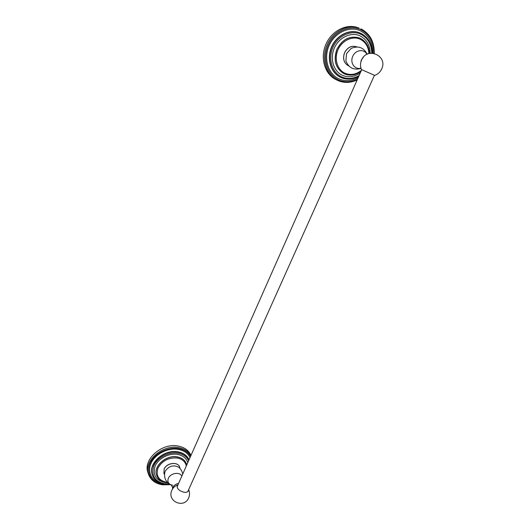 <?xml version="1.0" encoding="UTF-8"?>
<svg xmlns="http://www.w3.org/2000/svg" width="530" height="530" viewBox="0 0 530 530"><rect width="100%" height="100%" fill="white"/><g stroke="black" fill="none" stroke-linecap="round" stroke-linejoin="round"><path stroke-width="0.79" d="M338.339 80.739L335.682 79.434C324.784 73.955 320.034 58.167 325.718 44.712C331.257 31.204 346.103 23.34 357.816 27.62L359.141 28.09C347.402 23.797 332.509 31.694 326.944 45.242C321.233 58.737 325.99 74.571 336.908 80.063L338.332 80.732C344.487 83.19 350.761 82.918 357.174 79.917M348.376 65.766L348.422 65.786C343.871 63.037 342.592 58.711 344.573 52.808C347.488 47.362 351.496 45.355 356.591 46.779L356.544 46.759C351.443 45.335 347.435 47.342 344.526 52.788C342.539 58.691 343.824 63.017 348.376 65.766L348.786 65.945M356.591 46.779L356.962 46.945M363.481 57.068L361.261 60.062L360.552 63.812M374.69 75.399L374.69 75.399C377.857 74.273 380.182 72.153 381.653 69.032C388.251 55.703 366.999 46.348 361.52 60.155C360.188 63.335 360.168 66.469 361.453 69.556L374.697 75.399M188.508 489.998L188.316 490.992C187.686 492.092 186.315 492.522 184.215 492.277C179.266 490.966 176.94 488.832 177.252 485.871L177.808 485.195M178.583 483.453C175.9 483.91 174.006 485.222 172.893 487.401L172.508 489.058M179.677 467.089L179.69 467.115C177.974 461.392 166.546 462.836 164.167 469.136L163.903 473.31L164.505 474.509M179.69 467.115L179.988 468.434M179.67 467.056C177.954 461.332 166.519 462.769 164.148 469.07L163.896 473.277M190.919 455.568C188.435 451.308 184.314 448.652 178.55 447.585C162.544 444.239 143.445 461.067 148.413 474.058L147.89 472.402C142.928 459.43 161.975 442.649 177.941 446.002C184.4 447.234 188.746 450.374 190.979 455.429M360.937 28.825L360.95 28.832C370.039 33.695 374.465 41.877 374.24 53.364M373.776 53.278C373.915 42.228 369.635 34.384 360.937 29.753C349.436 24.267 333.787 31.707 328.037 45.507C322.114 59.234 327.474 75.399 338.988 80.123C345.03 82.534 351.204 82.216 357.505 79.162M358.174 77.652C351.847 81.05 345.6 81.527 339.445 79.083C328.401 74.551 323.287 59.055 328.964 45.918C334.47 32.708 349.455 25.586 360.466 30.833C368.741 35.218 372.848 42.658 372.795 53.159M340.24 77.141L340.088 77.069C330.634 72.424 326.526 58.784 331.455 47.196C336.258 35.563 349.084 28.839 359.135 32.628L359.294 32.688M371.749 53.133C371.503 44.215 367.846 37.908 360.778 34.225C351.006 29.601 337.743 35.921 332.84 47.62C327.785 59.261 332.277 73.027 342.075 77.075C347.68 79.301 353.344 78.811 359.075 75.611M360.234 73.001C354.477 76.936 348.66 77.758 342.777 75.472C333.721 71.716 329.594 58.989 334.264 48.25C338.796 37.458 351.026 31.621 360.055 35.881C366.568 39.266 369.953 45.063 370.205 53.278M360.778 33.291L359.459 32.747C349.402 28.951 336.563 35.682 331.753 47.329C326.818 58.923 330.932 72.577 340.392 77.221L341.413 77.691M343.884 73.643L343.824 73.617C335.616 68.416 333.264 60.38 336.775 49.509C342.148 39.346 349.615 35.47 359.174 37.875L359.234 37.895M368.906 53.583C368.496 46.779 365.581 41.996 360.155 39.22C352.384 35.57 341.876 40.591 337.961 49.88C333.926 59.115 337.451 70.086 345.249 73.339C350.8 75.459 356.18 74.472 361.4 70.371M369.39 53.451C368.986 46.295 365.919 41.241 360.168 38.286L359.294 37.922C349.727 35.517 342.261 39.392 336.881 49.555C333.37 60.433 335.722 68.469 343.937 73.67L344.573 73.962C350.171 76.121 355.637 75.247 360.963 71.345M361.023 68.41C353.695 70.457 348.647 67.919 345.885 60.798L346.521 53.656L351.198 48.382C358.32 45.467 363.646 47.428 367.184 54.245M360.93 68.112C354.861 70.119 349.681 62.792 352.755 56.365C355.358 49.78 364.236 48.568 366.899 54.385M172.535 488.667C172.972 486.613 170.203 483.863 170.766 484.731L170.812 484.771C168.123 483.4 167.301 481.26 168.355 478.351C170.375 473.051 179.922 471.521 181.81 476.152M182.671 474.211C182.214 471.269 180.843 468.904 178.55 467.129C173.204 464.631 168.745 466.029 165.168 471.329L164.777 472.528C163.903 478.139 165.91 482.22 170.812 484.771L172.74 485.261M186.321 465.963C185.321 461.663 182.267 459.013 177.166 458.019C168.467 457.483 162.067 460.848 157.96 468.129C155.707 475.649 158.563 480.379 166.539 482.326L167.427 482.433M186.759 464.976L186.355 463.671C184.844 460.08 181.81 457.867 177.258 457.026C166.215 454.786 153.13 466.42 156.641 475.317C158.165 479.365 161.378 481.79 166.281 482.605L167.738 482.744M156.622 475.244L156.595 475.171C153.084 466.281 166.162 454.641 177.206 456.88C181.757 457.721 184.791 459.941 186.302 463.525L186.355 463.671M187.805 462.604C186.341 458.165 182.883 455.429 177.431 454.382C168.891 452.925 158.318 458.47 155.118 466.128C152.514 474.867 155.846 480.365 165.108 482.625L167.805 482.81M188.647 460.702C186.739 456.668 183.175 454.17 177.948 453.21C168.699 451.62 157.238 457.622 153.773 465.923C150.964 475.39 154.575 481.339 164.611 483.771L169.183 483.903M189.044 459.808C187.03 455.727 183.367 453.196 178.04 452.216C164.326 449.387 148.016 463.823 152.322 474.913C154.197 479.981 158.212 483.029 164.353 484.042L169.547 484.135M152.256 474.708L152.189 474.509C147.89 463.425 164.187 449.003 177.894 451.832C183.393 452.852 187.11 455.508 189.051 459.788M190.045 457.549C187.852 453.15 183.877 450.414 178.12 449.341C167.752 447.539 154.879 454.223 150.917 463.538C146.803 472.82 152.514 482.22 162.809 483.757M190.535 456.443C188.137 452.236 184.115 449.619 178.458 448.579C167.566 446.677 154.051 453.746 149.983 463.538C145.757 473.303 151.924 483.088 162.783 484.546L170.15 484.466M340.088 77.069L341.419 77.698C347.117 79.964 352.887 79.533 358.724 76.413M372.226 53.133C372.033 43.805 368.217 37.193 360.791 33.297L359.135 32.628M360.168 38.286L359.174 37.875M343.824 73.617L344.579 73.962M374.432 75.3L187.759 491.668M361.699 69.682L177.066 486.865M171.846 490.343C166.639 501.261 183.996 509.078 188.66 497.902C189.873 495.126 189.873 492.377 188.653 489.667M177.954 484.864C175.205 485.732 173.197 487.501 171.919 490.164M152.189 474.509L152.322 474.913M148.413 474.058C150.593 480.034 155.297 483.625 162.531 484.817L170.554 484.658"/></g></svg>
